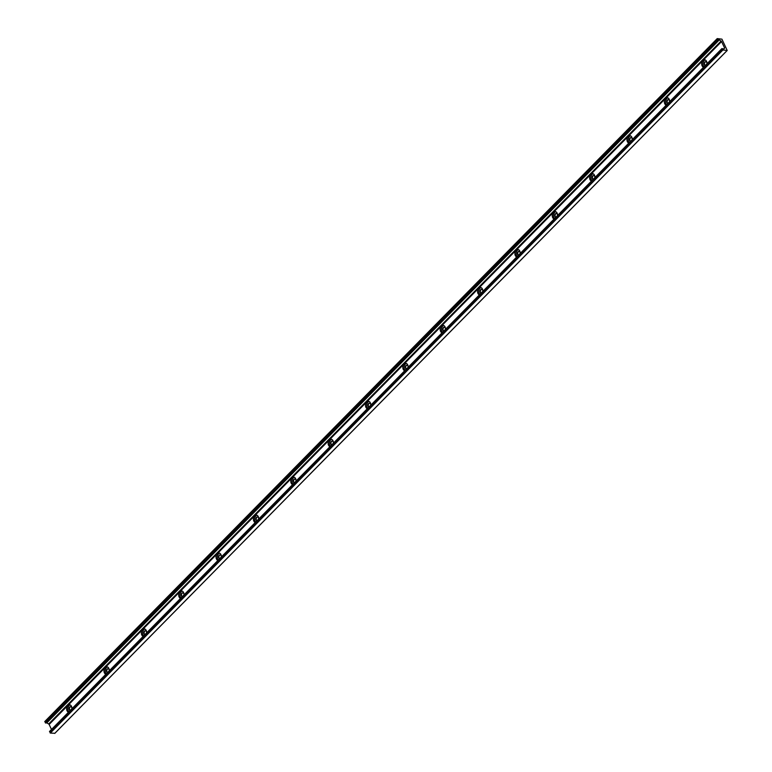 <?xml version="1.0" encoding="UTF-8"?>
<svg xmlns="http://www.w3.org/2000/svg" width="772" height="772" viewBox="0 0 772 772"><rect width="100%" height="100%" fill="white"/><g stroke="black" fill="none" stroke-linecap="round" stroke-linejoin="round"><path stroke-width="1.16" d="M70.175 704.923A3.792 2.634 -85.4 0 0 68.293 710.896A3.792 2.634 -85.4 0 0 68.901 711.784M71.902 708.368A1.998 1.39 -85.4 0 0 71.68 707.461A1.998 1.39 -85.4 0 0 70.677 706.66A1.998 1.39 -85.4 0 0 69.326 707.702A1.998 1.39 -85.4 0 0 69.345 709.835A1.998 1.39 -85.4 0 0 70.088 710.578M68.467 712.228A3.792 2.634 94.6 0 1 67.039 710.8A3.792 2.634 94.6 0 1 67.811 705.502A3.792 2.634 94.6 0 1 69.557 704.768A3.792 2.634 94.6 0 1 71.883 708.754M70.831 706.679A1.998 1.39 -85.4 0 0 69.605 707.827A1.998 1.39 -85.4 0 0 69.663 709.854A1.998 1.39 -85.4 0 0 70.175 710.491M107.53 666.989A3.792 2.634 -85.4 0 0 105.648 672.962A3.792 2.634 -85.4 0 0 106.256 673.84M109.257 670.424A1.998 1.39 -85.4 0 0 109.035 669.527A1.998 1.39 -85.4 0 0 108.032 668.716A1.998 1.39 -85.4 0 0 106.681 669.758A1.998 1.39 -85.4 0 0 106.7 671.891A1.998 1.39 -85.4 0 0 107.443 672.644M105.822 674.284A3.792 2.634 94.6 0 1 104.394 672.856A3.792 2.634 94.6 0 1 105.166 667.558A3.792 2.634 94.6 0 1 106.912 666.825A3.792 2.634 94.6 0 1 109.238 670.81M108.186 668.745A1.998 1.39 -85.4 0 0 106.961 669.884A1.998 1.39 -85.4 0 0 107.019 671.92A1.998 1.39 -85.4 0 0 107.54 672.547M144.895 629.045A3.792 2.634 -85.4 0 0 143.013 635.018A3.792 2.634 -85.4 0 0 143.611 635.906M146.612 632.49A1.998 1.39 -85.4 0 0 146.39 631.583A1.998 1.39 -85.4 0 0 145.387 630.782A1.998 1.39 -85.4 0 0 144.046 631.824A1.998 1.39 -85.4 0 0 144.055 633.957A1.998 1.39 -85.4 0 0 144.798 634.7M143.187 636.35A3.792 2.634 94.6 0 1 141.749 634.922A3.792 2.634 94.6 0 1 142.521 629.624A3.792 2.634 94.6 0 1 144.267 628.881A3.792 2.634 94.6 0 1 146.603 632.876M145.541 630.801A1.998 1.39 -85.4 0 0 144.316 631.95A1.998 1.39 -85.4 0 0 144.374 633.976A1.998 1.39 -85.4 0 0 144.895 634.613M182.25 591.111A3.792 2.634 -85.4 0 0 180.368 597.084A3.792 2.634 -85.4 0 0 180.976 597.962M183.977 594.546A1.998 1.39 -85.4 0 0 183.755 593.639A1.998 1.39 -85.4 0 0 182.742 592.838A1.998 1.39 -85.4 0 0 181.401 593.88A1.998 1.39 -85.4 0 0 181.42 596.013A1.998 1.39 -85.4 0 0 182.163 596.766M180.542 598.406A3.792 2.634 94.6 0 1 179.104 596.978A3.792 2.634 94.6 0 1 179.876 591.68A3.792 2.634 94.6 0 1 181.623 590.947A3.792 2.634 94.6 0 1 183.958 594.932M182.896 592.867A1.998 1.39 -85.4 0 0 181.671 594.006A1.998 1.39 -85.4 0 0 181.729 596.042A1.998 1.39 -85.4 0 0 182.25 596.669M219.605 553.167A3.792 2.634 -85.4 0 0 217.723 559.14A3.792 2.634 -85.4 0 0 218.331 560.028M221.332 556.612A1.998 1.39 -85.4 0 0 221.11 555.705A1.998 1.39 -85.4 0 0 220.097 554.904A1.998 1.39 -85.4 0 0 218.756 555.946A1.998 1.39 -85.4 0 0 218.775 558.079A1.998 1.39 -85.4 0 0 219.518 558.822M217.897 560.462A3.792 2.634 94.6 0 1 216.459 559.044A3.792 2.634 94.6 0 1 217.231 553.746A3.792 2.634 94.6 0 1 218.987 553.003A3.792 2.634 94.6 0 1 221.313 556.998M220.252 554.923A1.998 1.39 -85.4 0 0 219.026 556.072A1.998 1.39 -85.4 0 0 219.084 558.098A1.998 1.39 -85.4 0 0 219.605 558.735M256.96 515.223A3.792 2.634 -85.4 0 0 255.078 521.206A3.792 2.634 -85.4 0 0 255.686 522.084M258.688 518.668A1.998 1.39 -85.4 0 0 258.466 517.761A1.998 1.39 -85.4 0 0 257.452 516.96A1.998 1.39 -85.4 0 0 256.111 518.002A1.998 1.39 -85.4 0 0 256.13 520.135A1.998 1.39 -85.4 0 0 256.873 520.878M255.252 522.528A3.792 2.634 94.6 0 1 253.824 521.1A3.792 2.634 94.6 0 1 254.596 515.802A3.792 2.634 94.6 0 1 256.343 515.069A3.792 2.634 94.6 0 1 258.668 519.054M257.616 516.989A1.998 1.39 -85.4 0 0 256.391 518.128A1.998 1.39 -85.4 0 0 256.449 520.164A1.998 1.39 -85.4 0 0 256.96 520.791M294.315 477.289A3.792 2.634 -85.4 0 0 292.434 483.262A3.792 2.634 -85.4 0 0 293.042 484.15M296.043 480.734A1.998 1.39 -85.4 0 0 295.821 479.827A1.998 1.39 -85.4 0 0 294.817 479.016A1.998 1.39 -85.4 0 0 293.466 480.068A1.998 1.39 -85.4 0 0 293.485 482.201A1.998 1.39 -85.4 0 0 294.228 482.944M292.607 484.584A3.792 2.634 94.6 0 1 291.179 483.166A3.792 2.634 94.6 0 1 291.951 477.868A3.792 2.634 94.6 0 1 293.698 477.125A3.792 2.634 94.6 0 1 296.023 481.12M294.972 479.045A1.998 1.39 -85.4 0 0 293.746 480.194A1.998 1.39 -85.4 0 0 293.804 482.22A1.998 1.39 -85.4 0 0 294.315 482.847M331.671 439.345A3.792 2.634 -85.4 0 0 329.789 445.328A3.792 2.634 -85.4 0 0 330.397 446.206M333.398 442.79A1.998 1.39 -85.4 0 0 333.176 441.883A1.998 1.39 -85.4 0 0 332.172 441.082A1.998 1.39 -85.4 0 0 330.821 442.124A1.998 1.39 -85.4 0 0 330.841 444.257A1.998 1.39 -85.4 0 0 331.584 445M329.962 446.65A3.792 2.634 94.6 0 1 328.534 445.222A3.792 2.634 94.6 0 1 329.306 439.924A3.792 2.634 94.6 0 1 331.053 439.191A3.792 2.634 94.6 0 1 333.379 443.176M332.327 441.111A1.998 1.39 -85.4 0 0 331.101 442.25A1.998 1.39 -85.4 0 0 331.159 444.286A1.998 1.39 -85.4 0 0 331.671 444.913M369.035 401.411A3.792 2.634 -85.4 0 0 367.154 407.384A3.792 2.634 -85.4 0 0 367.752 408.272M370.753 404.846A1.998 1.39 -85.4 0 0 370.531 403.949A1.998 1.39 -85.4 0 0 369.527 403.138A1.998 1.39 -85.4 0 0 368.186 404.19A1.998 1.39 -85.4 0 0 368.196 406.323A1.998 1.39 -85.4 0 0 368.939 407.066M367.318 408.706A3.792 2.634 94.6 0 1 365.889 407.288A3.792 2.634 94.6 0 1 366.661 401.99A3.792 2.634 94.6 0 1 368.408 401.247A3.792 2.634 94.6 0 1 370.743 405.242M369.682 403.167A1.998 1.39 -85.4 0 0 368.456 404.316A1.998 1.39 -85.4 0 0 368.514 406.342A1.998 1.39 -85.4 0 0 369.035 406.969M406.39 363.467A3.792 2.634 -85.4 0 0 404.509 369.45A3.792 2.634 -85.4 0 0 405.117 370.328M408.118 366.912A1.998 1.39 -85.4 0 0 407.896 366.005A1.998 1.39 -85.4 0 0 406.883 365.204A1.998 1.39 -85.4 0 0 405.541 366.246A1.998 1.39 -85.4 0 0 405.561 368.379A1.998 1.39 -85.4 0 0 406.304 369.122M404.682 370.772A3.792 2.634 94.6 0 1 403.245 369.344A3.792 2.634 94.6 0 1 404.017 364.046A3.792 2.634 94.6 0 1 405.763 363.313A3.792 2.634 94.6 0 1 408.098 367.298M407.037 365.224A1.998 1.39 -85.4 0 0 405.811 366.372A1.998 1.39 -85.4 0 0 405.869 368.408A1.998 1.39 -85.4 0 0 406.39 369.035M443.746 325.533A3.792 2.634 -85.4 0 0 441.864 331.506A3.792 2.634 -85.4 0 0 442.472 332.394M445.473 328.968A1.998 1.39 -85.4 0 0 445.251 328.071A1.998 1.39 -85.4 0 0 444.238 327.26A1.998 1.39 -85.4 0 0 442.896 328.312A1.998 1.39 -85.4 0 0 442.916 330.445A1.998 1.39 -85.4 0 0 443.659 331.188M442.038 332.828A3.792 2.634 94.6 0 1 440.6 331.41A3.792 2.634 94.6 0 1 441.372 326.112A3.792 2.634 94.6 0 1 443.128 325.369A3.792 2.634 94.6 0 1 445.454 329.364M444.392 327.289A1.998 1.39 -85.4 0 0 443.167 328.438A1.998 1.39 -85.4 0 0 443.224 330.464A1.998 1.39 -85.4 0 0 443.746 331.091M481.101 287.589A3.792 2.634 -85.4 0 0 479.219 293.572A3.792 2.634 -85.4 0 0 479.827 294.45M482.828 291.034A1.998 1.39 -85.4 0 0 482.606 290.127A1.998 1.39 -85.4 0 0 481.593 289.326A1.998 1.39 -85.4 0 0 480.252 290.368A1.998 1.39 -85.4 0 0 480.271 292.501A1.998 1.39 -85.4 0 0 481.014 293.244M479.393 294.894A3.792 2.634 94.6 0 1 477.964 293.466A3.792 2.634 94.6 0 1 478.736 288.168A3.792 2.634 94.6 0 1 480.483 287.435A3.792 2.634 94.6 0 1 482.809 291.42M481.757 289.346A1.998 1.39 -85.4 0 0 480.531 290.494A1.998 1.39 -85.4 0 0 480.589 292.53A1.998 1.39 -85.4 0 0 481.101 293.157M518.456 249.655A3.792 2.634 -85.4 0 0 516.574 255.628A3.792 2.634 -85.4 0 0 517.182 256.516M520.183 253.091A1.998 1.39 -85.4 0 0 519.961 252.193A1.998 1.39 -85.4 0 0 518.958 251.382A1.998 1.39 -85.4 0 0 517.607 252.425A1.998 1.39 -85.4 0 0 517.626 254.557A1.998 1.39 -85.4 0 0 518.369 255.31M516.748 256.951A3.792 2.634 94.6 0 1 515.32 255.532A3.792 2.634 94.6 0 1 516.092 250.225A3.792 2.634 94.6 0 1 517.838 249.491A3.792 2.634 94.6 0 1 520.164 253.486M519.112 251.411A1.998 1.39 -85.4 0 0 517.887 252.56A1.998 1.39 -85.4 0 0 517.944 254.586A1.998 1.39 -85.4 0 0 518.456 255.214M555.811 211.711A3.792 2.634 -85.4 0 0 553.929 217.685A3.792 2.634 -85.4 0 0 554.537 218.572M557.538 215.156A1.998 1.39 -85.4 0 0 557.316 214.249A1.998 1.39 -85.4 0 0 556.313 213.448A1.998 1.39 -85.4 0 0 554.962 214.491A1.998 1.39 -85.4 0 0 554.981 216.623A1.998 1.39 -85.4 0 0 555.724 217.366M554.103 219.016A3.792 2.634 94.6 0 1 552.675 217.588A3.792 2.634 94.6 0 1 553.447 212.29A3.792 2.634 94.6 0 1 555.193 211.557A3.792 2.634 94.6 0 1 557.519 215.542M556.467 213.468A1.998 1.39 -85.4 0 0 555.242 214.616A1.998 1.39 -85.4 0 0 555.3 216.652A1.998 1.39 -85.4 0 0 555.811 217.279M593.176 173.777A3.792 2.634 -85.4 0 0 591.294 179.751A3.792 2.634 -85.4 0 0 591.892 180.638M594.894 177.213A1.998 1.39 -85.4 0 0 594.672 176.315A1.998 1.39 -85.4 0 0 593.668 175.505A1.998 1.39 -85.4 0 0 592.327 176.547A1.998 1.39 -85.4 0 0 592.336 178.679A1.998 1.39 -85.4 0 0 593.079 179.432M591.458 181.073A3.792 2.634 94.6 0 1 590.03 179.654A3.792 2.634 94.6 0 1 590.802 174.347A3.792 2.634 94.6 0 1 592.549 173.613A3.792 2.634 94.6 0 1 594.884 177.608M593.822 175.534A1.998 1.39 -85.4 0 0 592.597 176.682A1.998 1.39 -85.4 0 0 592.655 178.708A1.998 1.39 -85.4 0 0 593.176 179.336M630.531 135.833A3.792 2.634 -85.4 0 0 628.649 141.807A3.792 2.634 -85.4 0 0 629.257 142.695M632.249 139.278A1.998 1.39 -85.4 0 0 632.036 138.371A1.998 1.39 -85.4 0 0 631.023 137.57A1.998 1.39 -85.4 0 0 629.682 138.613A1.998 1.39 -85.4 0 0 629.701 140.745A1.998 1.39 -85.4 0 0 630.434 141.488M628.823 143.138A3.792 2.634 94.6 0 1 627.385 141.71A3.792 2.634 94.6 0 1 628.157 136.412A3.792 2.634 94.6 0 1 629.904 135.679A3.792 2.634 94.6 0 1 632.239 139.664M631.178 137.59A1.998 1.39 -85.4 0 0 629.952 138.738A1.998 1.39 -85.4 0 0 630.01 140.765A1.998 1.39 -85.4 0 0 630.531 141.401M667.886 97.899A3.792 2.634 -85.4 0 0 666.004 103.873A3.792 2.634 -85.4 0 0 666.612 104.751M669.613 101.335A1.998 1.39 -85.4 0 0 669.392 100.437A1.998 1.39 -85.4 0 0 668.378 99.627A1.998 1.39 -85.4 0 0 667.037 100.669A1.998 1.39 -85.4 0 0 667.056 102.801A1.998 1.39 -85.4 0 0 667.799 103.554M666.178 105.195A3.792 2.634 94.6 0 1 664.74 103.766A3.792 2.634 94.6 0 1 665.512 98.469A3.792 2.634 94.6 0 1 667.269 97.735A3.792 2.634 94.6 0 1 669.594 101.721M668.533 99.656A1.998 1.39 -85.4 0 0 667.307 100.794A1.998 1.39 -85.4 0 0 667.365 102.83A1.998 1.39 -85.4 0 0 667.886 103.458M703.533 67.261A3.792 2.634 94.6 0 1 702.105 65.832A3.792 2.634 94.6 0 1 702.867 60.534A3.792 2.634 94.6 0 1 704.624 59.801A3.792 2.634 94.6 0 1 706.949 63.786M721.55 41.563L719.35 39.845L717.738 39.912L717.284 38.6L721.926 39.16L727.214 50.469L722.495 49.939L721.955 48.539L723.75 49.147L724.59 47.951L721.55 41.563L49.128 724.474L51.502 729.463M705.241 59.955A3.792 2.634 -85.4 0 0 703.36 65.929A3.792 2.634 -85.4 0 0 703.967 66.817M706.969 63.401A1.998 1.39 -85.4 0 0 706.747 62.493A1.998 1.39 -85.4 0 0 705.733 61.692A1.998 1.39 -85.4 0 0 704.392 62.735A1.998 1.39 -85.4 0 0 704.411 64.867A1.998 1.39 -85.4 0 0 705.154 65.61M705.897 61.712A1.998 1.39 -85.4 0 0 704.662 62.86A1.998 1.39 -85.4 0 0 704.72 64.887A1.998 1.39 -85.4 0 0 705.241 65.523M717.178 38.706L44.786 721.531L45.895 723.123L718.307 40.221L45.895 723.123M46.378 722.631L48.993 724.175L721.405 41.263L48.974 724.146M49.794 731.441L50.344 733.053L54.822 733.294M724.59 47.951L723.354 49.205M717.198 38.783L44.776 721.685M717.738 39.912L45.316 722.824M719.35 39.845L46.928 722.756M721.164 40.993L48.742 723.904M724.59 48.202L723.586 49.225M721.955 48.8L49.533 731.702M722.495 49.939L50.074 732.84M722.766 50.141L50.344 733.053M727.137 50.489L54.715 733.4M717.198 38.629L44.786 721.531M721.955 48.539L49.543 731.451M727.214 50.469L54.802 733.371"/></g></svg>
